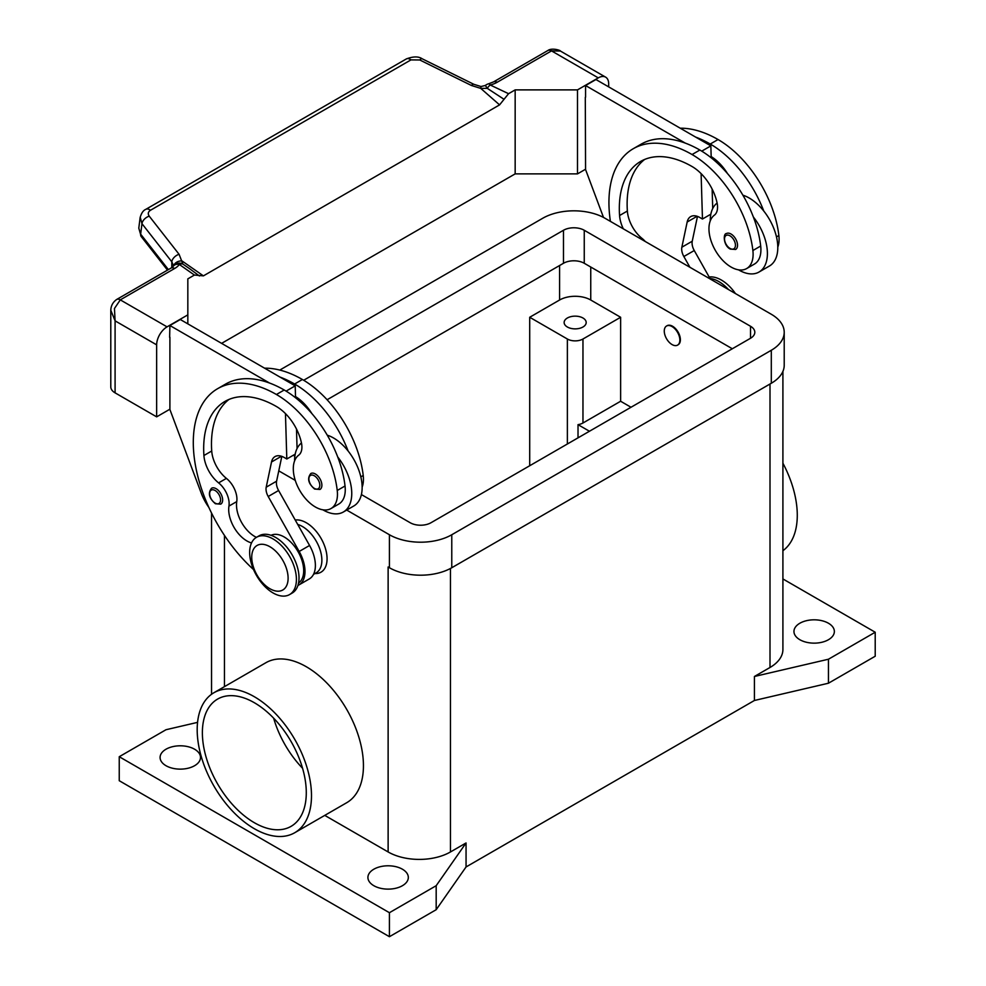 <?xml version="1.0" encoding="UTF-8"?>
<svg xmlns="http://www.w3.org/2000/svg" width="986" height="986" viewBox="0 0 986 986"><rect width="100%" height="100%" fill="white"/><g stroke="black" fill="none" stroke-linecap="round" stroke-linejoin="round"><path stroke-width="1.48" d="M303.676 380.263L563.474 230.268A14.691 8.48 180 0 1 584.254 230.268L750.519 326.267A14.691 8.48 180 0 1 754.82 332.257A14.691 8.48 180 0 1 750.519 338.26L430.981 522.74A14.691 8.48 180 0 1 410.201 522.74L361.394 494.565M732.327 348.761L584.254 263.274A14.691 8.48 0 0 0 563.474 263.274L327.093 399.749M294.863 456.148L293.298 455.249M388.299 567.086A44.087 25.451 180 0 1 388.127 566.987L389.421 567.739A44.087 25.451 0 0 0 451.773 567.739L771.298 383.258A44.087 25.451 0 0 0 784.215 365.264L784.215 332.257A44.087 25.451 180 0 1 771.298 350.264L451.773 534.745A44.087 25.451 180 0 1 389.421 534.745L346.702 510.07M279.777 370.07L542.694 218.276A44.087 25.451 180 0 1 605.034 218.276L771.298 314.263A44.087 25.451 180 0 1 784.215 332.257M295.258 480.379L278.767 470.852M799.88 639.729A20.201 11.672 180 0 1 793.952 631.484A20.201 11.672 180 0 1 806.437 620.699A20.201 11.672 180 0 1 828.45 623.238A20.201 11.672 180 0 1 834.366 631.484A20.201 11.672 180 0 1 821.893 642.256A20.201 11.672 180 0 1 799.88 639.729M166.005 765.715A20.201 11.672 180 0 1 160.089 757.47A20.201 11.672 180 0 1 172.562 746.685A20.201 11.672 180 0 1 194.587 749.224A20.201 11.672 180 0 1 200.503 757.47A20.201 11.672 180 0 1 188.03 768.242A20.201 11.672 180 0 1 166.005 765.715M373.83 885.699A20.201 11.672 180 0 1 367.914 877.454A20.201 11.672 180 0 1 380.386 866.682A20.201 11.672 180 0 1 402.411 869.208A20.201 11.672 180 0 1 408.327 877.454A20.201 11.672 180 0 1 395.854 888.238A20.201 11.672 180 0 1 373.83 885.699M567.369 327.007A11.019 6.36 180 0 1 564.14 322.508A11.019 6.36 180 0 1 570.943 316.629A11.019 6.36 180 0 1 582.96 318.01A11.019 6.36 180 0 1 586.189 322.508A11.019 6.36 180 0 1 579.386 328.387A11.019 6.36 180 0 1 567.369 327.007M197.188 729.726A80.827 46.662 60 0 1 213.925 692.727A80.827 46.662 60 0 1 276.203 714.369A80.827 46.662 60 0 1 311.49 795.714A80.827 46.662 60 0 1 294.752 832.714A80.827 46.662 60 0 1 232.462 811.059A80.827 46.662 60 0 1 197.188 729.726M213.925 692.727L265.875 662.728A80.827 46.662 60 0 1 328.165 684.383A80.827 46.662 60 0 1 363.44 765.715A80.827 46.662 60 0 1 346.702 802.715L294.752 832.714M782.909 463.198A80.827 46.662 60 0 1 797.28 515.247A80.827 46.662 60 0 1 782.909 550.706M254.339 822.706A73.482 42.423 60 0 1 206.333 757.963A73.482 42.423 60 0 1 217.598 699.086A73.482 42.423 60 0 1 254.339 702.722A73.482 42.423 60 0 1 302.332 767.478A73.482 42.423 60 0 1 291.067 826.354A73.482 42.423 60 0 1 254.339 822.706M273.64 718.165A73.482 42.423 -120 0 0 302.566 768.279M295.233 520.041A29.395 16.972 60 0 1 316.346 531.54A29.395 16.972 60 0 1 327.069 558.742A29.395 16.972 60 0 1 314.953 573.556M664.268 331.062A11.019 6.36 -120 0 0 669.075 342.154A11.019 6.36 -120 0 0 677.579 345.112A11.019 6.36 -120 0 0 679.859 340.059A11.019 6.36 -120 0 0 675.04 328.967A11.019 6.36 -120 0 0 666.548 326.021A11.019 6.36 -120 0 0 664.268 331.062M666.819 325.873A11.019 6.36 60 0 1 667.078 325.713A11.019 6.36 60 0 1 675.57 328.671A11.019 6.36 60 0 1 680.377 339.763A11.019 6.36 60 0 1 678.097 344.804A11.019 6.36 60 0 1 677.826 344.952M296.416 579.435A33.068 19.091 -120 0 0 281.984 546.158A33.068 19.091 -120 0 0 256.508 537.296A33.068 19.091 -120 0 0 249.655 552.443A33.068 19.091 -120 0 0 264.088 585.709A33.068 19.091 -120 0 0 289.576 594.57A33.068 19.091 -120 0 0 296.416 579.435M288.109 578.24A25.722 14.852 -120 0 0 269.917 546.737A25.722 14.852 -120 0 0 251.738 557.238A25.722 14.852 -120 0 0 269.917 588.728A25.722 14.852 -120 0 0 288.109 578.24M289.576 594.57L292.164 593.067A33.068 19.091 -120 0 0 299.017 577.932A33.068 19.091 -120 0 0 284.584 544.654A33.068 19.091 -120 0 0 259.108 535.805L256.508 537.296M251.541 542.929A25.722 14.852 60 0 1 228.949 506.089A18.364 10.599 -120 0 0 218.609 482.881A25.722 14.852 60 0 1 203.917 455.507A102.864 59.394 60 0 1 224.981 401.413A102.864 59.394 60 0 1 276.413 406.503A36.741 21.211 60 0 1 301.42 442.788A18.364 10.599 60 0 1 298.721 455.15A31.232 18.031 -120 0 0 293.52 472.504A31.232 18.031 -120 0 0 308.408 501.664A31.232 18.031 -120 0 0 331 508.542A31.232 18.031 -120 0 0 337.237 490.486A86.904 50.175 -120 0 0 276.413 394.499A117.568 67.874 -120 0 0 217.635 388.681A117.568 67.874 -120 0 0 253.538 569.563M298.561 582.985A27.559 15.912 -120 0 0 299.485 582.27A27.559 15.912 -120 0 0 297.476 550.669A27.559 15.912 -120 0 0 271.027 535.312M313.486 574.394L316.173 572.854A27.559 15.912 -120 0 0 317.665 571.769A27.559 15.912 -120 0 0 318.774 546.281A27.559 15.912 -120 0 0 297.723 524.453M331 508.542L338.79 504.043A31.232 18.031 -120 0 0 345.038 485.987A86.904 50.175 -120 0 0 337.73 456.999A40.414 23.331 60 0 1 351.755 493.493A40.414 23.331 60 0 1 343.387 511.993L353.777 505.991A40.414 23.331 -120 0 0 362.145 487.491A40.414 23.331 -120 0 0 348.12 451.009A86.904 50.175 -120 0 0 294.604 384.01A117.568 67.874 -120 0 0 279.962 377.059L180.302 319.513L169.9 325.516L269.572 383.049A117.568 67.874 -120 0 0 225.424 384.183L217.635 388.681M327.253 435.171A40.414 23.331 60 0 1 348.12 451.009M294.604 460.869A40.414 23.331 60 0 1 294.604 460.499A40.414 23.331 60 0 1 301.469 443.01M321.88 485.248A9.182 5.3 60 0 1 319.982 489.45L314.645 489.068C308.273 483.584 306.991 478.407 310.787 473.539A9.182 5.3 60 0 1 315.384 473.995A9.182 5.3 60 0 1 321.88 485.248M222.639 499.939A9.182 5.3 60 0 1 220.741 504.142L215.416 503.76C209.044 498.275 207.75 493.099 211.559 488.243A9.182 5.3 60 0 1 216.144 488.699A9.182 5.3 60 0 1 222.639 499.939M777.794 247.141A31.232 18.031 -120 0 0 778.866 235.518A86.904 50.175 -120 0 0 718.042 139.531A117.568 67.874 -120 0 0 680.241 128.205M623.312 228.826A25.722 14.852 60 0 1 619.565 215.527A102.864 59.394 60 0 1 640.629 161.433A102.864 59.394 60 0 1 692.061 166.523A36.741 21.211 60 0 1 717.068 202.82A18.364 10.599 60 0 1 714.369 215.17A31.232 18.031 -120 0 0 709.18 232.523A31.232 18.031 -120 0 0 724.057 261.684A31.232 18.031 -120 0 0 746.648 268.562L754.438 264.063A31.232 18.031 -120 0 0 760.687 246.019A86.904 50.175 -120 0 0 753.378 217.031A86.904 50.175 -120 0 0 699.863 150.032A117.568 67.874 -120 0 0 685.221 143.081L585.561 85.535L585.561 97.232M746.648 268.562A31.232 18.031 -120 0 0 752.885 250.518A86.904 50.175 -120 0 0 692.061 154.531A117.568 67.874 -120 0 0 633.283 148.701A117.568 67.874 -120 0 0 610.408 221.369M717.118 203.03A40.414 23.331 -120 0 0 710.253 220.519A40.414 23.331 -120 0 0 710.253 220.901M738.502 269.831A40.414 23.331 -120 0 0 759.035 272.025A40.414 23.331 -120 0 0 767.404 253.525A40.414 23.331 -120 0 0 753.378 217.031M742.902 195.191A40.414 23.331 60 0 1 763.768 211.029A40.414 23.331 60 0 1 777.794 247.523A40.414 23.331 60 0 1 769.425 266.023L759.035 272.025M726.435 233.571A9.182 5.3 60 0 1 731.033 234.027A9.182 5.3 60 0 1 737.528 245.267A9.182 5.3 60 0 1 735.63 249.47L730.293 249.088C723.293 245.65 722.985 233.386 726.435 233.571M110.789 310.233L115.091 320.857L114.462 308.495L120.292 299.867L174.658 268.475A22.037 12.732 0 0 0 179.353 264.47A7.346 4.647 -54.7 0 1 182.915 264.112L179.07 254.289L149.243 216.168C147.666 213.839 148.06 211.879 150.451 210.277L410.94 59.899A7.346 4.24 -120 0 0 407.058 58.642A7.346 4.24 -120 0 0 406.38 58.913A7.346 4.24 -120 0 0 406.368 58.913L145.879 209.303A7.346 4.24 60 0 1 145.891 209.303A7.346 4.24 60 0 1 146.569 209.032A7.346 4.24 60 0 1 150.451 210.277M169.9 409.202L156.651 416.856L156.651 344.853A14.691 8.48 -60 0 1 159.695 334.611A14.691 8.48 -60 0 1 167.053 326.859L187.833 314.867L187.833 278.865L194.415 275.057L203.412 275.87L181.954 260.908A7.346 5.361 -6.4 0 0 173.881 265.554M110.789 310.615L110.789 386.857A14.691 8.48 0 0 0 115.091 392.859L115.091 320.857L156.651 344.853M168.384 269.609L140.653 234.163L138.792 228.16L141.244 236.578A7.346 4.412 142 0 0 141.244 236.591A7.346 4.412 142 0 1 140.653 234.163L141.972 223.674A7.346 4.412 -38 0 1 144.387 219.188A7.346 4.412 -38 0 1 149.243 216.168M140.197 217.154L141.972 223.674L171.798 261.795A7.346 4.412 -38 0 1 174.214 257.309A7.346 4.412 -38 0 1 179.07 254.289M410.94 59.899L419.777 59.973L471.444 85.486L480.761 88.395L487.318 88.37A7.346 3.796 -64.8 0 1 490.215 84.993A22.037 12.732 0 0 0 497.154 82.282L551.519 50.89L560.393 51.038L605.638 77.154A14.691 8.48 -60 0 1 608.682 83.884L608.682 86.891M497.154 82.282A7.346 4.24 -120 0 0 493.481 81.924L547.846 50.532A7.346 4.24 -120 0 1 551.519 50.89L598.28 77.882A14.691 8.48 -60 0 1 605.638 77.154M194.415 275.057L179.353 264.47A7.346 5.522 -143.5 0 0 173.437 266.097A7.346 7.346 0 0 1 180.253 263.176A7.346 6.951 97.1 0 1 180.29 263.176A7.346 6.951 97.1 0 1 182.915 264.112L190.261 269.153M174.658 268.475A7.346 4.24 60 0 0 170.985 268.106L116.619 299.498A7.346 4.24 60 0 1 120.292 299.867L167.053 326.859M480.983 86.522L480.761 88.395L499.569 104.886L504.043 99.303L487.318 88.37L485.371 85.462L480.983 86.522L473.798 84.291A7.346 2.243 -63.7 0 1 473.859 84.315M471.444 85.486A7.346 2.243 -63.7 0 1 473.798 84.278L422.131 58.766A7.346 2.243 -63.7 0 1 422.193 58.803M171.798 267.6L171.798 261.795L173.61 265.875M598.28 77.882L577.5 89.886L515.16 89.886L508.566 93.695L490.215 84.993A7.346 2.354 76.2 0 0 488.464 83.859A7.346 7.346 0 0 0 485.371 85.462M504.043 99.303L508.566 93.695M203.412 275.87L499.569 104.886M199.431 275.981L189.337 268.5M221.603 343.362L515.16 173.881L515.16 89.886M515.16 173.881L577.5 173.881L585.561 169.235M156.651 416.856L115.091 392.859M187.833 323.864L187.833 314.867M169.9 337.212L169.9 409.498L201.193 493.049A36.741 21.211 60 0 0 208.835 507.383M169.641 337.36L169.9 325.516M645.251 241.484A18.364 10.599 -120 0 0 642.046 238.415A25.722 14.852 60 0 1 627.367 211.029A102.864 59.394 60 0 1 644.671 159.436M689.917 267.28L683.853 256.52A11.019 6.36 60 0 1 681.856 247.215L687.168 222.01A18.364 10.599 60 0 1 690.681 216.612A18.364 10.599 60 0 1 699.863 217.524L702.463 219.028L701.108 173.622M701.736 151.141L710.857 145.879L711.202 157.797M712.138 189.065L712.718 208.539M697.472 216.402L692.246 241.213A11.019 6.36 -120 0 0 694.255 250.53L710.314 279.063M585.561 85.535L595.951 79.533L710.857 145.879M585.302 97.38L585.561 169.53L603.494 217.425M702.463 219.028L710.844 214.184M685.221 143.081A117.568 67.874 -120 0 0 641.073 144.202L633.283 148.701M711.177 156.577A36.741 21.211 60 0 1 727.532 173.61M763.768 211.029A86.904 50.175 -120 0 0 710.253 144.03A117.568 67.874 -120 0 0 695.611 137.079M728.457 289.527A33.068 19.091 -120 0 0 709.994 278.471M735.445 293.569A33.068 19.091 -120 0 0 709.156 277.004M256.422 537.345A25.722 14.852 60 0 1 236.751 501.591A18.364 10.599 -120 0 0 226.398 478.383A25.722 14.852 60 0 1 211.719 451.009A102.864 59.394 60 0 1 229.023 399.416M285.459 413.602L286.803 458.995L284.214 457.492A18.364 10.599 -120 0 0 275.02 456.592A18.364 10.599 -120 0 0 271.52 461.99L266.208 487.183A11.019 6.36 -120 0 0 268.204 496.5L299.177 551.47A29.395 16.972 60 0 1 298.906 584.944A29.395 16.972 60 0 1 297.932 585.438M279.962 377.059L295.208 385.846L286.088 391.122M295.196 454.152L286.803 458.995M297.069 448.519L296.49 429.046M295.553 397.777L295.517 396.557A36.741 21.211 60 0 1 311.884 413.59M295.208 385.846L295.517 396.557M298.906 584.944L309.296 578.942A29.395 16.972 -120 0 0 309.567 545.468L278.594 490.498A11.019 6.36 60 0 1 276.598 481.193L281.823 456.37M337.73 456.999A86.904 50.175 -120 0 0 284.214 390A117.568 67.874 -120 0 0 269.572 383.049M343.387 511.993A40.414 23.331 60 0 1 322.853 509.799M362.145 487.121A31.232 18.031 -120 0 0 363.218 475.486A86.904 50.175 -120 0 0 302.394 379.499A117.568 67.874 -120 0 0 264.593 368.172M589.455 431.252L578.018 424.646A11.019 6.36 0 0 0 582.96 423.006L620.625 401.253L631.015 407.255M578.018 437.858L578.018 424.646M620.625 317.27L582.96 339.011A11.019 6.36 180 0 1 567.369 339.011L529.704 317.27L559.58 300.015A22.037 12.732 180 0 1 590.75 300.015L620.625 317.27L620.625 401.253M529.704 465.749L529.704 317.27M782.909 371.389L782.909 649.478A44.087 25.451 180 0 1 770.004 667.485L754.413 676.482L828.45 659.227L875.211 632.236L782.909 578.942M875.211 632.236L875.211 656.232L828.45 683.224L754.413 700.479L466.058 866.953L466.058 842.956L450.466 851.953A44.087 25.451 180 0 1 388.127 851.953L324.764 815.385M466.058 842.956L436.182 885.699L389.421 912.703L119.244 756.718L166.005 729.726L197.557 722.368M828.45 683.224L828.45 659.227M754.413 700.479L754.413 676.482M466.058 866.953L436.182 909.708L436.182 885.699M436.182 909.708L389.421 936.7L389.421 912.703M389.421 936.7L119.244 780.715L119.244 756.718M577.5 173.881L577.5 89.886M750.519 326.267L750.519 338.26M584.254 230.268L584.254 263.274M563.474 230.268L563.474 263.274M771.298 350.264L771.298 383.258M389.421 534.745L389.421 567.739M451.773 534.745L451.773 567.739M319.797 485.248A7.715 4.449 -120 0 0 314.349 475.794A7.715 4.449 -120 0 0 308.889 478.95A7.715 4.449 -120 0 0 314.349 488.39A7.715 4.449 -120 0 0 319.797 485.248M220.568 499.939A7.715 4.449 -120 0 0 215.108 490.498A7.715 4.449 -120 0 0 209.648 493.641A7.715 4.449 -120 0 0 215.108 503.094A7.715 4.449 -120 0 0 220.568 499.939M778.866 235.518L776.487 236.899M760.687 246.019L752.885 250.518M729.997 235.827A7.715 4.449 -120 0 0 724.537 238.969A7.715 4.449 -120 0 0 729.997 248.423A7.715 4.449 -120 0 0 735.445 245.267A7.715 4.449 -120 0 0 729.997 235.827M493.481 81.924L488.464 83.859M419.777 59.973A7.346 2.243 -63.7 0 1 422.131 58.766C418.532 56.301 413.282 56.338 406.38 58.913M687.168 222.01L697.102 216.279M681.856 247.215L692.246 241.213M683.853 256.52L694.255 250.53M642.046 238.415L640.986 239.031M627.367 211.029L619.565 215.527M699.863 150.032L692.061 154.531M718.042 139.531L710.253 144.03M281.454 456.247L271.52 461.99M276.598 481.193L266.208 487.183M278.594 490.498L268.204 496.5M309.567 545.468L299.177 551.47M360.839 476.867L363.218 475.486M294.604 384.01L302.394 379.499M228.949 506.089L236.751 501.591M218.609 482.881L226.398 478.383M203.917 455.507L211.719 451.009M337.237 490.486L345.038 485.987M276.413 394.499L284.214 390M582.96 339.011L582.96 423.006M567.369 339.011L567.369 443.996M590.75 267.021L590.75 300.015M559.58 265.517L559.58 300.015M770.004 667.485L770.004 384.01M450.466 851.953L450.466 568.454M388.127 851.953L388.127 566.987M224.463 686.638L224.463 535.435M138.792 228.173L140.111 217.672C141.355 213.136 143.29 210.338 145.903 209.303M167.484 270.127L141.232 236.578M547.846 50.532C551.827 47.513 560.874 50.397 560.418 51.062M170.985 268.106L173.437 266.097M110.789 310.664C110.839 306.005 112.774 302.283 116.619 299.498M211.546 694.267L211.546 513.077"/></g></svg>

